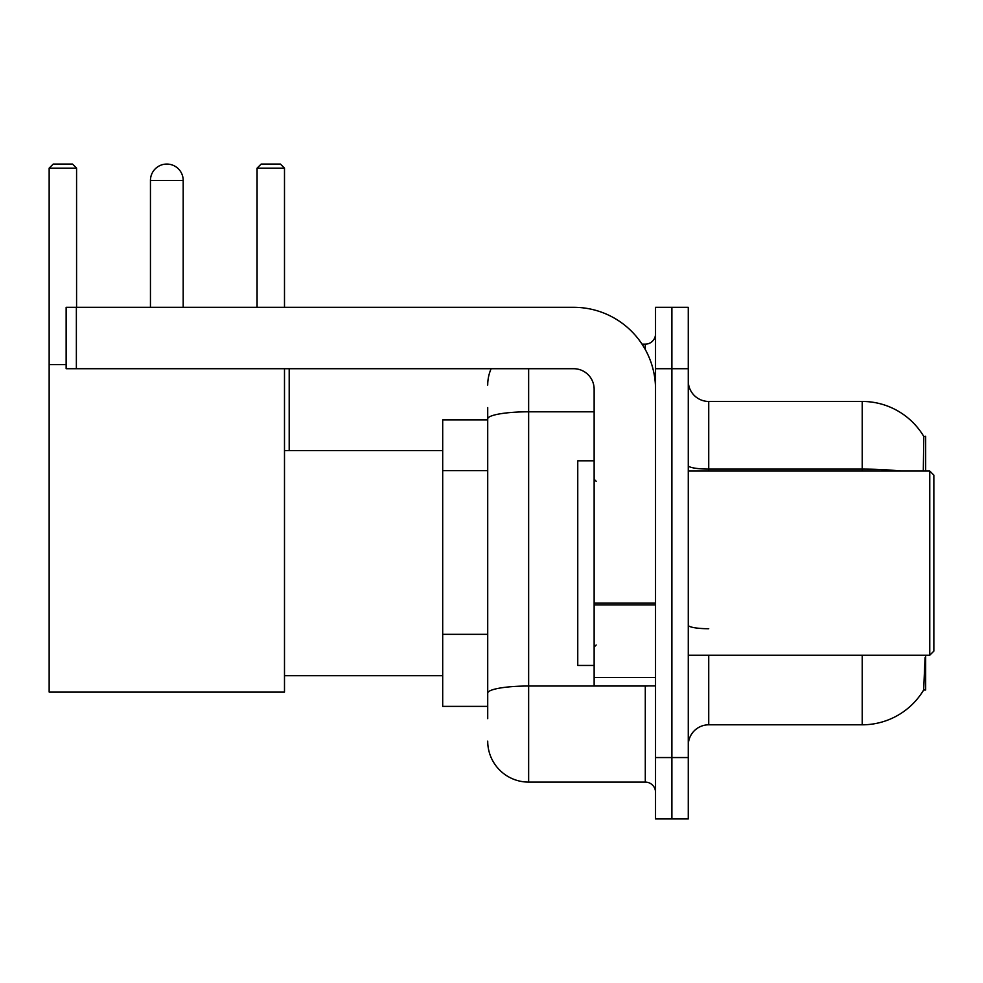 <?xml version="1.0" encoding="UTF-8"?>
<svg xmlns="http://www.w3.org/2000/svg" width="983" height="983" viewBox="0 0 983 983"><rect width="100%" height="100%" fill="white"/><g stroke="black" fill="none" stroke-linecap="round" stroke-linejoin="round"><path stroke-width="1.47" d="M925.667 471.029L925.667 436.243L923.799 436.501A71.624 71.624 0 0 0 862.226 401.457A71.624 71.624 0 0 1 923.651 436.243A71.624 71.624 0 0 0 862.226 401.457L708.731 401.457A20.471 20.471 0 0 1 688.272 380.986A20.471 20.471 0 0 0 708.731 401.457L708.731 471.029M925.667 655.219L925.667 690.005L923.651 690.005L925.064 657.676M487.715 458.324L487.715 407.589L487.715 419.876L442.694 419.876L442.694 706.384L487.715 706.384M688.272 745.261A20.471 20.471 0 0 1 708.731 724.803L862.226 724.803L862.226 655.219M924.008 689.402A71.624 71.624 0 0 1 862.226 724.803M671.893 757.549L671.893 818.937L688.272 818.937L688.272 757.549L671.893 757.549L671.893 818.937L655.526 818.937L655.526 757.549L671.893 757.549L671.893 368.711L671.893 757.549M655.526 757.549L655.526 307.31L671.893 307.31L671.893 368.711L671.893 307.31L688.272 307.31L688.272 757.549M923.307 471.029L923.799 436.501A71.624 71.624 0 0 0 862.226 401.457L862.226 469.1L708.731 469.1A20.471 3.551 0 0 1 688.272 465.549M487.715 718.659L487.715 407.589M528.645 368.711L528.645 782.099L645.29 782.099L645.29 685.913M642.034 344.148L645.29 344.148A10.235 10.235 0 0 0 655.526 333.925M487.715 700.24L487.715 646.605M655.526 792.335A10.235 10.235 0 0 0 645.29 782.099M487.715 385.078A40.93 40.93 0 0 1 491.131 368.711M528.645 782.099A40.93 40.93 0 0 1 487.715 741.17M150.448 180.43A16.367 16.367 0 0 1 166.827 164.063A16.367 16.367 0 0 1 183.194 180.43L150.448 180.43L150.448 307.31M183.194 307.31L183.194 180.43M284.492 368.711L284.492 692.057L49.15 692.057L49.15 168.154L53.242 164.063L72.484 164.063L76.576 168.154L49.15 168.154M76.576 307.31L76.576 168.154M49.15 364.619L66.131 364.619M284.492 168.154L257.079 168.154L261.171 164.063L280.401 164.063L284.492 168.154L284.492 307.31M257.079 168.154L257.079 307.31M289.199 450.57L289.199 368.711M655.526 685.913L594.137 685.913L594.137 603.157L655.526 603.157M655.526 389.17A81.859 81.859 0 0 0 573.667 307.31L76.367 307.31L76.367 368.711L573.667 368.711A20.471 20.471 0 0 1 594.137 389.17L594.137 603.157M76.367 368.711L66.131 368.711L66.131 307.31L76.367 307.31M929.758 471.029L933.85 475.133L933.85 651.127L929.758 655.219L929.758 471.029L688.272 471.029M594.137 460.806L577.758 460.806L577.758 665.454L594.137 665.454M487.715 470.611L442.694 470.611M487.715 634.33L442.694 634.33M708.731 655.219L708.731 724.803M900.6 471.029A71.624 12.435 180 0 0 862.226 469.1L862.226 471.029M688.272 368.711L655.526 368.711M708.731 628.727A20.471 3.551 0 0 1 688.272 625.176M648.854 685.913A10.235 1.782 0 0 1 645.29 686.023L528.645 686.023A40.93 7.102 180 0 0 487.715 693.138M487.715 418.905A40.93 7.102 180 0 1 528.645 411.803L594.137 411.803M645.29 349.543L645.29 344.148M655.526 604.938L594.137 604.938M594.137 677.459L655.526 677.459M284.492 675.69L442.694 675.69M284.492 450.57L442.694 450.57M688.272 655.219L929.758 655.219M596.177 481.265L594.137 479.225M596.177 644.983L594.137 647.035"/></g></svg>
